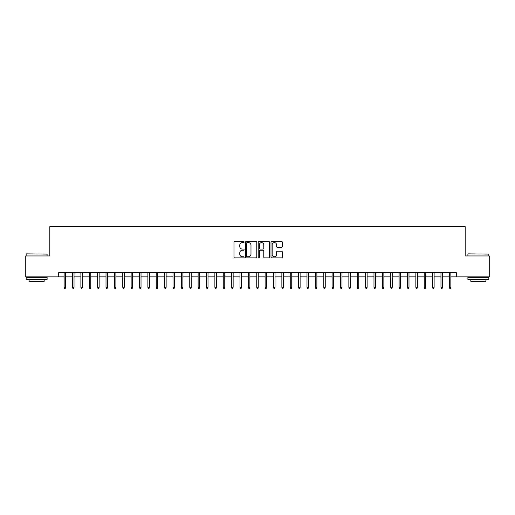 <?xml version="1.0" encoding="UTF-8"?>
<svg xmlns="http://www.w3.org/2000/svg" width="515" height="515" viewBox="0 0 515 515"><rect width="100%" height="100%" fill="white"/><g stroke="black" fill="none" stroke-linecap="round" stroke-linejoin="round"><path stroke-width="0.77" d="M244.104 242.024A0.573 0.573 0 0 0 243.524 241.451L234.795 241.451A0.824 0.824 0 0 0 233.971 242.275L233.971 257.069A0.824 0.824 0 0 0 234.795 257.893L243.524 257.893A0.573 0.573 0 0 0 244.104 257.313A0.573 0.573 0 0 0 243.524 256.74L242.398 256.74A2.633 2.633 0 0 1 239.765 254.107L239.765 252.878A2.633 2.633 0 0 1 242.398 250.245L243.524 250.245A0.573 0.573 0 0 0 244.104 249.672A0.573 0.573 0 0 0 243.524 249.093L242.398 249.093A2.633 2.633 0 0 1 239.765 246.466L239.765 245.23A2.633 2.633 0 0 1 242.398 242.604L243.524 242.604A0.573 0.573 0 0 0 244.104 242.024M281.525 247.245A0.824 0.824 0 0 0 282.342 246.421L282.342 242.275A0.824 0.824 0 0 0 281.525 241.451L271.823 241.451A0.824 0.824 0 0 0 270.999 242.275L270.999 257.069A0.824 0.824 0 0 0 271.823 257.893L281.525 257.893A0.824 0.824 0 0 0 282.342 257.069L282.342 252.054A0.824 0.824 0 0 0 281.525 251.23L277.373 251.23A0.824 0.824 0 0 0 276.549 252.054L276.549 254.539A2.202 2.202 0 0 1 274.353 256.74A2.202 2.202 0 0 1 272.152 254.539L272.152 244.799A2.202 2.202 0 0 1 274.353 242.604A2.202 2.202 0 0 1 276.549 244.799L276.549 246.421A0.824 0.824 0 0 0 277.373 247.245L281.525 247.245M58.62 276.883L25.75 276.883L25.75 255.949L49.826 255.949L49.826 226.645L465.174 226.645L465.174 255.949L489.25 255.949L489.25 276.883L456.38 276.883L456.38 272.699L58.62 272.699L58.62 276.883L64.143 276.883M256.779 242.275A0.824 0.824 0 0 0 255.961 241.451L246.26 241.451A0.824 0.824 0 0 0 245.436 242.275L245.436 257.069A0.824 0.824 0 0 0 246.26 257.893L255.961 257.893A0.824 0.824 0 0 0 256.779 257.069L256.779 242.275M259.039 241.451L268.74 241.451A0.824 0.824 0 0 1 269.564 242.275L269.564 257.069A0.824 0.824 0 0 1 268.74 257.893L264.588 257.893A0.824 0.824 0 0 1 263.77 257.069L263.77 251.069A0.824 0.824 0 0 0 262.946 250.245L260.191 250.245A0.824 0.824 0 0 0 259.367 251.069L259.367 257.313A0.573 0.573 0 0 1 258.794 257.893A0.573 0.573 0 0 1 258.221 257.313L258.221 242.275A0.824 0.824 0 0 1 259.039 241.451M65.65 276.883L72.518 276.883M74.025 276.883L80.894 276.883M82.4 276.883L89.269 276.883M90.775 276.883L97.638 276.883M99.15 276.883L106.013 276.883M107.519 276.883L114.388 276.883M115.894 276.883L122.763 276.883M124.27 276.883L131.138 276.883M132.645 276.883L139.514 276.883M141.02 276.883L147.882 276.883M149.395 276.883L156.257 276.883M157.764 276.883L164.633 276.883M166.139 276.883L173.008 276.883M174.514 276.883L181.383 276.883M182.889 276.883L189.752 276.883M191.265 276.883L198.127 276.883M199.633 276.883L206.502 276.883M208.009 276.883L214.877 276.883M216.384 276.883L223.253 276.883M224.759 276.883L231.621 276.883M233.134 276.883L239.996 276.883M241.503 276.883L248.372 276.883M249.878 276.883L256.747 276.883M258.253 276.883L265.122 276.883M266.628 276.883L273.497 276.883M275.004 276.883L281.866 276.883M283.379 276.883L290.241 276.883M291.748 276.883L298.616 276.883M300.123 276.883L306.992 276.883M308.498 276.883L315.367 276.883M316.873 276.883L323.735 276.883M325.248 276.883L332.111 276.883M333.617 276.883L340.486 276.883M341.992 276.883L348.861 276.883M350.367 276.883L357.236 276.883M358.743 276.883L365.605 276.883M367.118 276.883L373.98 276.883M375.487 276.883L382.355 276.883M383.862 276.883L390.731 276.883M392.237 276.883L399.106 276.883M400.612 276.883L407.481 276.883M408.987 276.883L415.85 276.883M417.362 276.883L424.225 276.883M425.731 276.883L432.6 276.883M434.106 276.883L440.975 276.883M442.482 276.883L449.35 276.883M450.857 276.883L456.38 276.883M247.161 242.604A0.573 0.573 0 0 0 246.588 243.177L246.588 256.161A0.573 0.573 0 0 0 247.161 256.74L248.359 256.74A2.633 2.633 0 0 0 250.985 254.107L250.985 245.23A2.633 2.633 0 0 0 248.359 242.604L247.161 242.604M263.77 244.844A2.202 2.202 0 0 0 261.569 242.642A2.202 2.202 0 0 0 259.367 244.844L259.367 248.275A0.824 0.824 0 0 0 260.191 249.093L262.946 249.093A0.824 0.824 0 0 0 263.77 248.275L263.77 244.844M64.143 287.267L64.478 288.355L65.315 288.355L65.65 287.267L64.143 287.267L64.143 272.699M65.65 287.267L65.65 272.699M26.42 253.856L47.103 254.107L26.42 253.856M36.636 279.4L26.168 279.4L26.168 277.302L47.103 277.302L47.103 279.4L36.636 279.4M44.174 279.4L44.174 281.325L29.098 281.325L29.098 279.4M468.148 253.856L488.832 254.107L468.148 253.856M478.364 279.4L467.897 279.4L467.897 277.302L488.832 277.302L488.832 279.4L478.364 279.4M485.903 279.4L485.903 281.325L470.826 281.325L470.826 279.4M72.518 287.267L72.853 288.355L73.69 288.355L74.025 287.267L72.518 287.267L72.518 272.699M74.025 287.267L74.025 272.699M80.894 287.267L81.228 288.355L82.065 288.355L82.4 287.267L80.894 287.267L80.894 272.699M82.4 287.267L82.4 272.699M89.269 287.267L89.604 288.355L90.44 288.355L90.775 287.267L89.269 287.267L89.269 272.699M90.775 287.267L90.775 272.699M97.638 287.267L97.979 288.355L98.816 288.355L99.15 287.267L97.638 287.267L97.638 272.699M99.15 287.267L99.15 272.699M106.013 287.267L106.347 288.355L107.184 288.355L107.519 287.267L106.013 287.267L106.013 272.699M107.519 287.267L107.519 272.699M114.388 287.267L114.723 288.355L115.56 288.355L115.894 287.267L114.388 287.267L114.388 272.699M115.894 287.267L115.894 272.699M122.763 287.267L123.098 288.355L123.935 288.355L124.27 287.267L122.763 287.267L122.763 272.699M124.27 287.267L124.27 272.699M131.138 287.267L131.473 288.355L132.31 288.355L132.645 287.267L131.138 287.267L131.138 272.699M132.645 287.267L132.645 272.699M139.514 287.267L139.848 288.355L140.685 288.355L141.02 287.267L139.514 287.267L139.514 272.699M141.02 287.267L141.02 272.699M147.882 287.267L148.217 288.355L149.054 288.355L149.395 287.267L147.882 287.267L147.882 272.699M149.395 287.267L149.395 272.699M156.257 287.267L156.592 288.355L157.429 288.355L157.764 287.267L156.257 287.267L156.257 272.699M157.764 287.267L157.764 272.699M164.633 287.267L164.967 288.355L165.804 288.355L166.139 287.267L164.633 287.267L164.633 272.699M166.139 287.267L166.139 272.699M173.008 287.267L173.343 288.355L174.179 288.355L174.514 287.267L173.008 287.267L173.008 272.699M174.514 287.267L174.514 272.699M181.383 287.267L181.718 288.355L182.555 288.355L182.889 287.267L181.383 287.267L181.383 272.699M182.889 287.267L182.889 272.699M189.752 287.267L190.087 288.355L190.93 288.355L191.265 287.267L189.752 287.267L189.752 272.699M191.265 287.267L191.265 272.699M198.127 287.267L198.462 288.355L199.299 288.355L199.633 287.267L198.127 287.267L198.127 272.699M199.633 287.267L199.633 272.699M206.502 287.267L206.837 288.355L207.674 288.355L208.009 287.267L206.502 287.267L206.502 272.699M208.009 287.267L208.009 272.699M214.877 287.267L215.212 288.355L216.049 288.355L216.384 287.267L214.877 287.267L214.877 272.699M216.384 287.267L216.384 272.699M223.253 287.267L223.587 288.355L224.424 288.355L224.759 287.267L223.253 287.267L223.253 272.699M224.759 287.267L224.759 272.699M231.621 287.267L231.962 288.355L232.799 288.355L233.134 287.267L231.621 287.267L231.621 272.699M233.134 287.267L233.134 272.699M239.996 287.267L240.331 288.355L241.168 288.355L241.503 287.267L239.996 287.267L239.996 272.699M241.503 287.267L241.503 272.699M248.372 287.267L248.706 288.355L249.543 288.355L249.878 287.267L248.372 287.267L248.372 272.699M249.878 287.267L249.878 272.699M256.747 287.267L257.082 288.355L257.918 288.355L258.253 287.267L256.747 287.267L256.747 272.699M258.253 287.267L258.253 272.699M265.122 287.267L265.457 288.355L266.294 288.355L266.628 287.267L265.122 287.267L265.122 272.699M266.628 287.267L266.628 272.699M273.497 287.267L273.832 288.355L274.669 288.355L275.004 287.267L273.497 287.267L273.497 272.699M275.004 287.267L275.004 272.699M281.866 287.267L282.201 288.355L283.038 288.355L283.379 287.267L281.866 287.267L281.866 272.699M283.379 287.267L283.379 272.699M290.241 287.267L290.576 288.355L291.413 288.355L291.748 287.267L290.241 287.267L290.241 272.699M291.748 287.267L291.748 272.699M298.616 287.267L298.951 288.355L299.788 288.355L300.123 287.267L298.616 287.267L298.616 272.699M300.123 287.267L300.123 272.699M306.992 287.267L307.326 288.355L308.163 288.355L308.498 287.267L306.992 287.267L306.992 272.699M308.498 287.267L308.498 272.699M315.367 287.267L315.701 288.355L316.538 288.355L316.873 287.267L315.367 287.267L315.367 272.699M316.873 287.267L316.873 272.699M323.735 287.267L324.07 288.355L324.914 288.355L325.248 287.267L323.735 287.267L323.735 272.699M325.248 287.267L325.248 272.699M332.111 287.267L332.445 288.355L333.282 288.355L333.617 287.267L332.111 287.267L332.111 272.699M333.617 287.267L333.617 272.699M340.486 287.267L340.821 288.355L341.657 288.355L341.992 287.267L340.486 287.267L340.486 272.699M341.992 287.267L341.992 272.699M348.861 287.267L349.196 288.355L350.033 288.355L350.367 287.267L348.861 287.267L348.861 272.699M350.367 287.267L350.367 272.699M357.236 287.267L357.571 288.355L358.408 288.355L358.743 287.267L357.236 287.267L357.236 272.699M358.743 287.267L358.743 272.699M365.605 287.267L365.946 288.355L366.783 288.355L367.118 287.267L365.605 287.267L365.605 272.699M367.118 287.267L367.118 272.699M373.98 287.267L374.315 288.355L375.152 288.355L375.487 287.267L373.98 287.267L373.98 272.699M375.487 287.267L375.487 272.699M382.355 287.267L382.69 288.355L383.527 288.355L383.862 287.267L382.355 287.267L382.355 272.699M383.862 287.267L383.862 272.699M390.731 287.267L391.065 288.355L391.902 288.355L392.237 287.267L390.731 287.267L390.731 272.699M392.237 287.267L392.237 272.699M399.106 287.267L399.44 288.355L400.277 288.355L400.612 287.267L399.106 287.267L399.106 272.699M400.612 287.267L400.612 272.699M407.481 287.267L407.816 288.355L408.652 288.355L408.987 287.267L407.481 287.267L407.481 272.699M408.987 287.267L408.987 272.699M415.85 287.267L416.184 288.355L417.021 288.355L417.362 287.267L415.85 287.267L415.85 272.699M417.362 287.267L417.362 272.699M424.225 287.267L424.56 288.355L425.396 288.355L425.731 287.267L424.225 287.267L424.225 272.699M425.731 287.267L425.731 272.699M432.6 287.267L432.935 288.355L433.772 288.355L434.106 287.267L432.6 287.267L432.6 272.699M434.106 287.267L434.106 272.699M440.975 287.267L441.31 288.355L442.147 288.355L442.482 287.267L440.975 287.267L440.975 272.699M442.482 287.267L442.482 272.699M449.35 287.267L449.685 288.355L450.522 288.355L450.857 287.267L449.35 287.267L449.35 272.699M450.857 287.267L450.857 272.699M26.168 255.949L26.168 254.107M30.945 277.302L30.945 276.883M42.333 277.302L42.333 276.883M47.103 255.949L47.103 254.107M467.897 255.949L467.897 254.107M472.667 277.302L472.667 276.883M484.055 277.302L484.055 276.883M488.832 255.949L488.832 254.107"/></g></svg>
